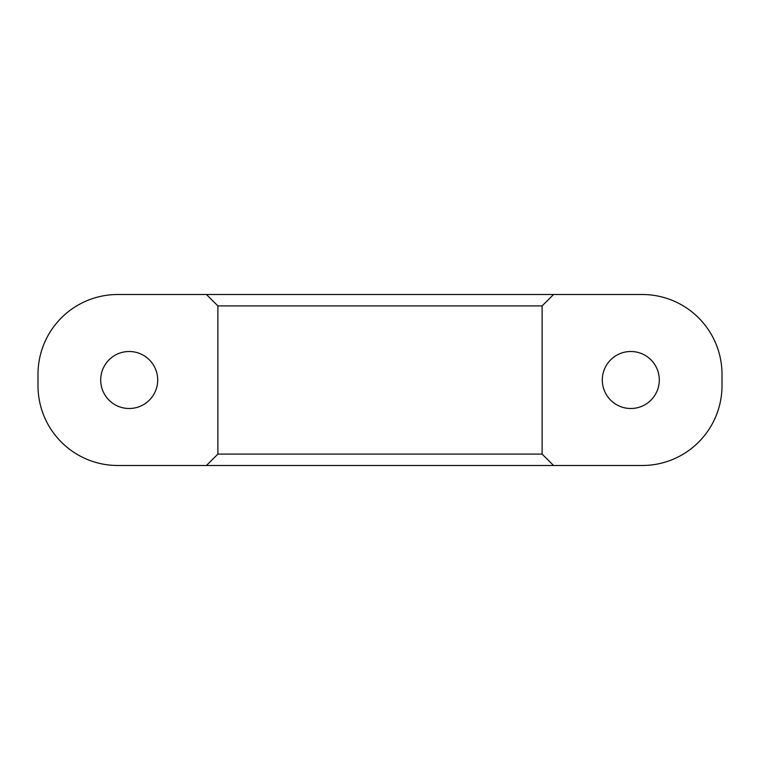 <?xml version="1.0" encoding="UTF-8"?>
<svg xmlns="http://www.w3.org/2000/svg" width="760" height="760" viewBox="0 0 760 760"><rect width="100%" height="100%" fill="white"/><g stroke="black" fill="none" stroke-linecap="round" stroke-linejoin="round"><path stroke-width="1.14" d="M206.416 294.5L217.882 305.9L217.882 454.1L206.416 465.5L117.8 465.5A79.8 79.8 0 0 1 38 385.7L38 374.3A79.8 79.8 0 0 1 117.8 294.5L642.2 294.5A79.8 79.8 0 0 1 722 374.3L722 385.7A79.8 79.8 0 0 1 642.2 465.5L553.584 465.5L542.117 454.1L542.117 305.9L553.584 294.5M157.7 380A28.5 28.5 0 0 0 114.95 355.319A28.5 28.5 0 0 0 114.95 404.681A28.5 28.5 0 0 0 157.7 380M217.882 305.9L542.117 305.9M217.882 454.1L542.117 454.1M206.416 465.5L553.584 465.5M659.3 380A28.5 28.5 0 0 0 616.55 355.319A28.5 28.5 0 0 0 616.55 404.681A28.5 28.5 0 0 0 659.3 380"/></g></svg>
